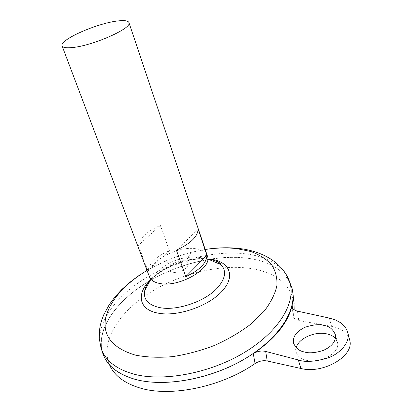 <?xml version="1.0" encoding="UTF-8"?>
<svg xmlns="http://www.w3.org/2000/svg" width="412" height="412" viewBox="0 0 412 412"><rect width="100%" height="100%" fill="white"/><g stroke="black" fill="none" stroke-linecap="round" stroke-linejoin="round"><path stroke-width="0.31" stroke-dasharray="2.06 1.54" d="M296.223 347.707L296.11 351.879C297.191 356.123 300.75 358.965 306.78 360.412C320.783 363.94 340.219 352.579 337.562 342.671L335.466 338.448M184.344 260.77C188.768 261.749 189.458 264.046 186.42 267.656C182.351 271.158 177.737 272.734 172.582 272.383C168.214 271.302 167.602 268.979 170.743 265.416C174.755 262.011 179.287 260.466 184.344 260.77M149.257 276.292C144.663 263.881 175.986 245.624 195.442 248.704C201.571 249.502 205.485 251.722 207.185 255.368M209.332 259.272C222.578 257.098 235.072 256.722 246.819 258.133C267.877 260.775 282.199 268.861 289.785 282.385M292.386 289.888L291.845 287.71L292.386 289.888C296.913 310.251 278.97 338.813 244.357 359.109C209.826 379.426 163.785 387.455 134.791 379.21C117.94 374.189 107.393 365.892 103.144 354.315C94.425 330.661 116.199 300.353 149.216 281.133M209.384 259.282C222.609 257.114 235.092 256.738 246.824 258.149C267.882 260.791 282.205 268.876 289.791 282.405M292.386 289.909L292.741 291.902M209.301 259.272C222.562 257.093 235.072 256.707 246.829 258.123C267.815 260.755 282.117 268.799 289.734 282.241M144.741 290.589C145.812 286.201 148.583 281.834 153.053 277.487C165.629 265.06 190.437 256.588 207.236 258.983C213.215 259.781 217.783 261.666 220.94 264.648M104.55 357.606L110.246 366.397C99.426 344.185 116.627 314.948 146.368 294.946C176.264 274.892 216.897 264.102 248.889 268.238C274.84 271.863 289.873 283.322 293.983 302.609M294.173 309.778L293.37 316.251C293.72 318.445 295.497 319.867 298.715 320.521L297.505 311.153M102.583 352.693C96.063 330.074 115.381 302.336 145.477 283.42C175.749 264.494 215.399 254.379 246.834 258.139C267.821 260.77 282.127 268.815 289.744 282.266M292.505 307.955L293.437 315.031M102.485 352.384C95.563 328.956 117.132 299.828 149.237 281.108M149.793 280.778C168.359 270.045 188.16 262.882 209.188 259.287M149.783 280.799C168.359 270.051 188.171 262.882 209.214 259.292M134.796 379.225C117.95 374.204 107.398 365.908 103.155 354.33C94.436 330.687 116.184 300.394 149.175 281.175M149.762 280.824C168.359 270.066 188.191 262.892 209.26 259.303M349.309 338.607C346.765 332.227 340.848 328.148 331.572 326.366L298.715 320.521M169.389 250.542L160.361 225.421C147.254 231.194 139.915 237.837 138.339 245.351L147.996 270.905C149.386 263.093 156.514 256.305 169.389 250.542L147.996 270.905M198.141 229.237L176.393 250.136M160.361 225.421L138.339 245.351M101.342 348.779L100.925 347.481C94.729 325.13 114.15 297.737 144.205 279.006C174.436 260.271 213.905 250.197 245.171 253.802C264.365 256.12 278.038 263.057 286.191 274.603M150.313 280.006C156.055 274.387 163.286 269.659 172.01 265.812L186.08 261.023C193.784 259.127 201.02 258.406 207.782 258.87M147.038 270.432L165.073 261.187L176.042 256.867L191.039 252.35L205.212 249.492M329.343 318.069L331.572 326.366M293.771 344.025L296.11 351.879M209.837 259.349C202.817 258.334 194.902 258.89 186.08 261.023L191.039 252.35L205.202 249.456M149.196 281.71C154.531 275.535 162.137 270.236 172.01 265.812L165.073 261.187L147.017 270.375M207.772 258.978C191.312 254.858 176.151 257.701 162.297 267.517L156.133 272.909L150.88 279.192M61.991 45.655L62.171 46.123M335.502 334.977L337.562 342.671M292.082 306.574L293.37 316.251"/><path stroke-width="0.62" d="M335.466 338.448C333.344 336.094 330.254 334.529 326.196 333.751C314.32 331.269 298.206 338.721 296.223 347.707M304.308 351.936C299.297 351.122 295.662 348.073 293.406 342.799C292.736 336.362 296.707 331.155 305.318 327.169C313.362 324.615 319.563 324.028 323.914 325.413C329.219 326.062 333.081 329.25 335.502 334.977C335.981 341.46 331.82 346.647 323.018 350.535C314.835 352.976 308.598 353.439 304.308 351.936M207.185 255.368L207.55 256.444C212.221 268.433 179.411 287.571 160.093 283.544C154.088 282.457 150.473 280.042 149.257 276.292L62.171 46.123M185.807 276.679L176.393 250.136C190.416 243.698 197.667 236.73 198.141 229.237L206.912 255.311C206.592 263.129 199.557 270.251 185.807 276.679L206.912 255.311M117.513 20.991C124.625 20.116 128.462 20.734 129.023 22.835C131.752 28.536 92.077 45.989 72.059 47.581C65.817 48.168 62.464 47.524 61.991 45.655C59.884 39.567 97.242 23.211 117.513 20.991M289.785 282.385L291.845 287.71L289.791 282.405M292.741 291.902C295.94 312.409 277.132 340.436 242.699 360.088C208.343 379.751 163.322 387.321 134.796 379.225M289.734 282.241L291.917 287.895C297.835 308.068 280.824 337.16 246.046 358.126C211.366 379.117 164.259 387.63 134.775 379.225C116.941 373.859 106.178 364.908 102.485 352.384L101.342 348.779M207.772 258.978L220.94 264.648C226.718 270.725 225.585 278.424 217.546 287.741C205.444 301.429 176.594 311.287 159.521 307.568C148.011 304.89 143.088 299.23 144.741 290.589L144.741 290.589C145.189 287.576 146.672 284.615 149.196 281.71M293.983 302.609L294.173 309.778M289.744 282.266L291.851 287.658L292.947 293.468C295.131 314.068 275.695 341.677 241.411 360.83C207.195 379.993 162.946 387.223 134.781 379.241C119.635 374.796 109.556 367.581 104.55 357.606L102.583 352.693M255.064 363.544L253.298 353.651C275.381 338.489 288.333 322.364 292.154 305.282L292.082 306.574C292.438 308.83 294.245 310.354 297.505 311.153L329.343 318.069L335.589 320.021L340.338 322.57L344.566 326.325L346.703 329.569L347.96 333.38C349.963 342.063 340.616 353.414 327.973 357.93C314.984 361.721 305.117 362.4 298.37 359.97L265.694 351.436L267.233 360.984C263.062 360.217 259.004 361.072 255.064 363.544C221.393 387.017 170.563 397.4 140.049 388.006C125.197 383.526 115.262 376.321 110.246 366.397M292.154 305.282L292.505 307.955M149.237 281.108L149.793 280.778M149.216 281.133L149.783 280.799M149.175 281.175L149.762 280.824M267.233 360.984L300.904 368.483C322.962 374.281 353.985 356.246 349.839 340.642L349.309 338.607M253.298 353.651C257.263 351.24 261.399 350.499 265.694 351.436M286.191 274.603L290.022 283.106C295.842 303.036 278.775 331.851 244.038 352.687C209.394 373.55 162.41 382.12 133.04 373.911C115.272 368.663 104.571 359.851 100.925 347.481L99.292 338.726L99.493 330.027L100.343 325.078L101.816 319.805L103.767 314.747L109.304 304.586L115.036 296.851L121.756 289.548L129.389 282.678L137.845 276.272L147.017 270.375M205.212 249.492C216.398 247.792 226.914 247.499 236.766 248.606L250.96 251.562C259.385 254.683 266.188 258.983 271.374 264.458C275.448 270.56 277.302 277.549 276.936 285.413C275.18 293.653 270.993 302.171 264.375 310.962L251.346 323.755C240.665 331.907 228.531 339.081 214.946 345.261C200.881 350.648 186.765 354.438 172.592 356.627C158.826 357.801 146.378 357.292 135.249 355.087C112.26 348.047 102.403 335.584 105.668 317.698C110.442 300.085 124.233 284.332 147.038 270.432M207.782 258.87L210.491 259.143C229.391 261.399 236.127 275.88 222.192 291.078C208.544 306.337 176.959 317.127 157.791 313.079C138.447 309.505 136.223 293.457 150.313 280.006M298.37 359.97L300.904 368.483M293.406 342.799L293.771 344.025M129.023 22.835L207.55 256.444M205.202 249.456C216.532 247.684 227.347 247.308 237.647 248.328C250.187 249.518 261.378 253.179 271.209 259.308C281.066 266.137 287.334 274.068 290.022 283.106L291.917 287.895M294.117 303.798L292.947 293.468M150.88 279.192L144.741 290.589M220.94 264.648C220.42 262.64 216.717 260.873 209.837 259.349M347.96 333.38L349.839 340.642"/></g></svg>
